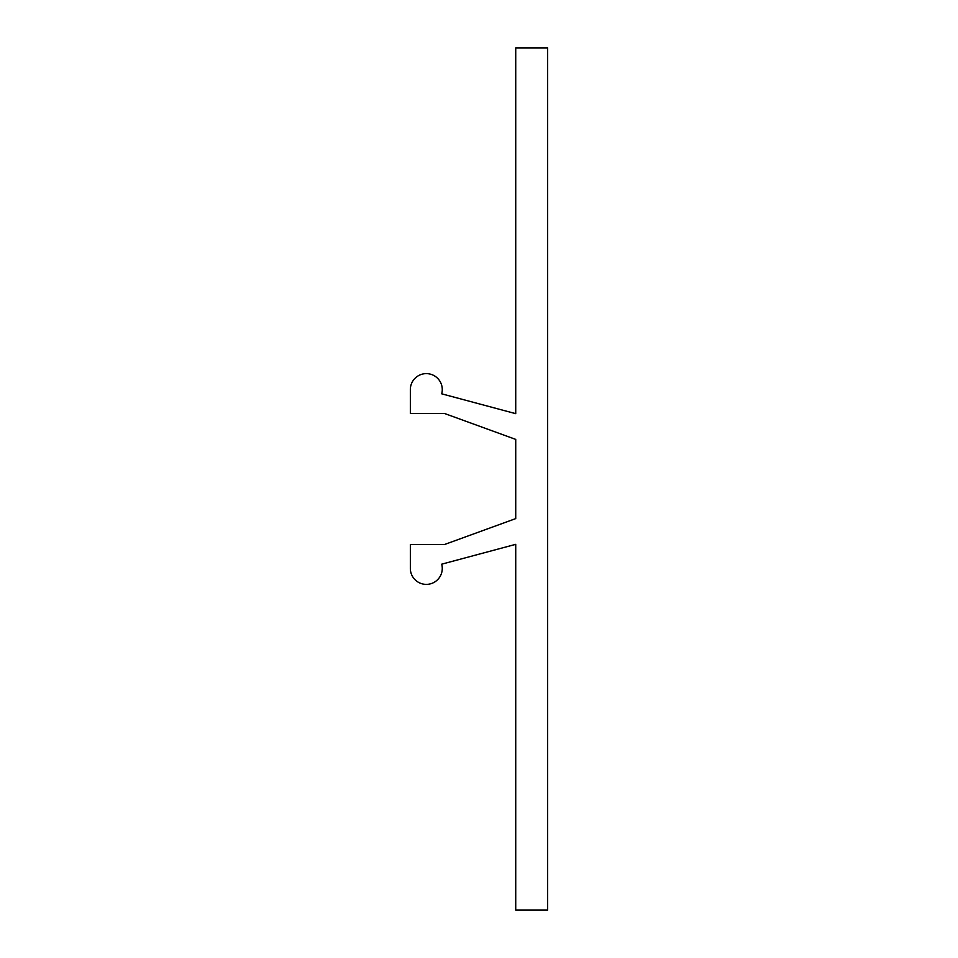 <?xml version="1.0" encoding="UTF-8"?>
<svg xmlns="http://www.w3.org/2000/svg" width="958" height="958" viewBox="0 0 958 958"><rect width="100%" height="100%" fill="white"/><g stroke="black" fill="none" stroke-linecap="round" stroke-linejoin="round"><path stroke-width="1.44" d="M547.653 47.9L547.653 910.1L515.727 910.1L515.727 544.336L441.698 564.178A15.963 15.963 0 0 1 428.454 584.236A15.963 15.963 0 0 1 410.347 568.417L410.347 544.467L444.656 544.467L515.727 518.601L515.727 439.399L444.656 413.533L410.347 413.533L410.347 389.583A15.963 15.963 0 0 1 428.454 373.764A15.963 15.963 0 0 1 441.698 393.822L515.727 413.664L515.727 47.9L547.653 47.9"/></g></svg>

